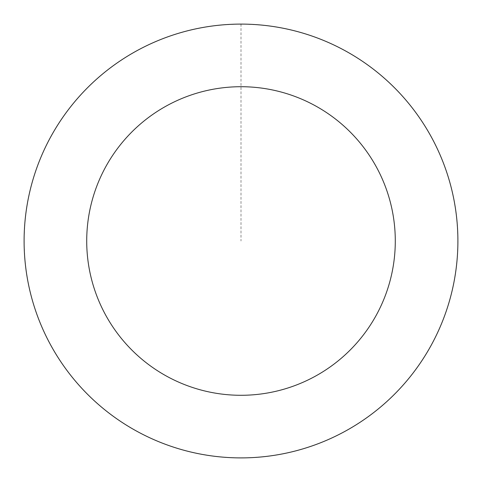 <?xml version="1.0" encoding="UTF-8"?>
<svg xmlns="http://www.w3.org/2000/svg" width="482" height="482" viewBox="0 0 482 482"><rect width="100%" height="100%" fill="white"/><g stroke="black" fill="none" stroke-linecap="round" stroke-linejoin="round"><path stroke-width="0.36" stroke-dasharray="2.41 1.81" d="M393.686 395.005A216.864 216.864 0 0 1 31.288 296.231A216.864 216.864 0 0 1 298.027 31.77A216.864 216.864 0 0 1 393.686 395.005A216.864 216.864 0 0 1 31.288 296.231A216.864 216.864 0 0 1 298.027 31.77A216.864 216.864 0 0 1 393.686 395.005M393.71 395.029A216.9 216.9 0 0 0 395.029 88.29A216.9 216.9 0 0 0 88.29 86.971A216.9 216.9 0 0 0 86.971 393.71A216.9 216.9 0 0 0 393.71 395.029M393.637 394.957A216.798 216.798 0 0 0 394.957 88.363A216.798 216.798 0 0 0 88.363 87.043A216.798 216.798 0 0 0 87.043 393.637A216.798 216.798 0 0 0 393.637 394.957M88.29 86.971A216.9 216.9 0 0 0 183.961 450.266A216.9 216.9 0 0 0 450.748 185.763A216.9 216.9 0 0 0 88.29 86.971M241 24.136L241 241"/><path stroke-width="0.72" d="M88.29 86.971A216.9 216.9 0 0 0 183.961 450.266A216.9 216.9 0 0 0 450.748 185.763A216.9 216.9 0 0 0 88.29 86.971M132.375 131.435A154.288 154.288 0 0 0 200.428 389.86A154.288 154.288 0 0 0 390.203 201.711A154.288 154.288 0 0 0 132.375 131.435"/></g></svg>
